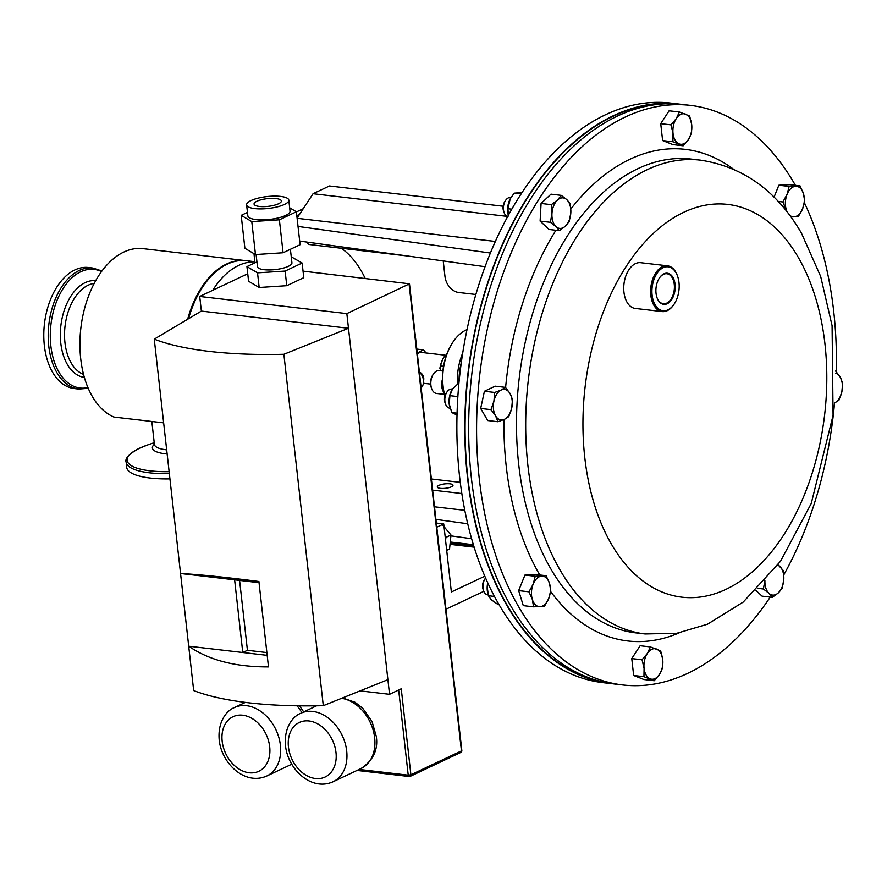<?xml version="1.0" encoding="UTF-8"?>
<svg xmlns="http://www.w3.org/2000/svg" width="887" height="887" viewBox="0 0 887 887"><rect width="100%" height="100%" fill="white"/><g stroke="black" fill="none" stroke-linecap="round" stroke-linejoin="round"><path stroke-width="1.33" d="M657.023 297.699A15.667 9.546 96.7 0 0 657.09 297.877A15.667 9.546 96.7 0 0 670.151 301.525A15.667 9.546 96.7 0 0 674.076 279.882A15.667 9.546 96.7 0 0 659.407 277.997A15.667 9.546 96.7 0 0 657.023 297.699A15.101 9.203 96.7 0 0 663.143 303.709A15.101 9.203 96.7 0 0 672.534 296.313A15.101 9.203 96.7 0 0 673.322 280.148A15.101 9.203 96.7 0 0 666.647 273.717A15.101 9.203 96.7 0 0 659.296 278.174M770.238 597.106A291.756 177.91 -83.3 0 1 622.696 684.952A291.756 177.91 -83.3 0 1 518.673 606.786A291.756 177.91 -83.3 0 1 501.377 278.573A291.756 177.91 -83.3 0 1 690.341 105.376A291.756 177.91 -83.3 0 1 794.364 183.542A291.756 177.91 -83.3 0 1 795.406 185.361M622.696 684.952L614.769 684.032A291.756 177.91 -83.3 0 1 510.746 605.854A291.756 177.91 -83.3 0 1 493.449 277.653A291.756 177.91 -83.3 0 1 682.413 104.444L690.341 105.376M680.473 104.245A291.756 177.91 96.7 0 0 678.544 104.001L670.616 103.069A291.756 177.91 96.7 0 0 481.652 276.278A291.756 177.91 96.7 0 0 498.949 604.479A291.756 177.91 96.7 0 0 602.972 682.646L610.899 683.578A291.756 177.91 96.7 0 0 612.839 683.788M678.544 104.001A291.756 177.91 96.7 0 0 489.58 277.199A291.756 177.91 96.7 0 0 506.876 605.4A291.756 177.91 96.7 0 0 610.899 683.578M452.37 389.127L451.849 389.06A9.602 5.854 96.7 0 0 446.97 391.987A9.602 5.854 96.7 0 0 445.551 404.162A9.602 5.854 96.7 0 0 446.205 405.559A9.602 5.854 96.7 0 0 449.62 408.131L450.108 408.186M510.934 197.601L510.435 197.546A9.602 5.854 96.7 0 0 505.557 200.462L504.758 201.671A7.573 4.612 96.7 0 0 503.073 207.114A7.573 4.612 96.7 0 0 503.639 211.283L504.138 212.647A9.602 5.854 96.7 0 0 507.674 216.506M505.557 200.462A9.602 5.854 96.7 0 0 503.428 207.37A9.602 5.854 96.7 0 0 504.138 212.647M467.028 329.631A45.448 27.719 96.7 0 0 452.913 342.16A45.448 27.719 96.7 0 0 443.123 386.521A45.448 27.719 96.7 0 0 444.93 395.968M457.393 383.572A45.448 27.719 -83.3 0 1 462.737 352.937M444.897 396.079A44.228 26.965 -83.3 0 1 443.999 392.619A44.228 26.965 -83.3 0 1 442.901 386.056A44.228 26.965 -83.3 0 1 442.491 379.181A44.228 26.965 -83.3 0 1 452.425 342.903L452.913 342.16M461.307 362.639A44.228 26.965 96.7 0 0 459.067 381.853M444.42 394.371L436.559 393.451A11.52 7.018 -83.3 0 1 431.681 388.694L431.304 387.663A9.979 6.087 -83.3 0 1 430.627 384.736A9.979 6.087 -83.3 0 1 432.778 374.99L433.388 374.081A11.52 7.018 -83.3 0 1 439.231 370.578L442.89 370.999M431.681 388.694A11.52 7.018 -83.3 0 1 430.905 385.313A11.52 7.018 -83.3 0 1 433.388 374.081M443.999 392.619A11.52 7.018 -83.3 0 1 441.781 386.588A11.52 7.018 -83.3 0 1 442.491 379.181M74.286 388.55A60.926 37.154 -83.3 0 1 44.35 345.52A60.926 37.154 -83.3 0 1 88.423 267.508L92.825 268.029A60.926 37.154 -83.3 0 0 48.763 346.041A60.926 37.154 -83.3 0 0 78.699 389.071L74.286 388.55M163.651 422.855L113.935 417.045A85.995 52.433 -83.3 0 1 80.717 358.736A85.995 52.433 -83.3 0 1 142.918 248.637L245.666 260.634A85.995 52.433 -83.3 0 1 246.032 260.678M667.634 103.735A291.291 177.622 96.7 0 0 487.118 285.581A291.291 177.622 96.7 0 0 507.098 605.067A291.291 177.622 96.7 0 0 600.222 681.316M674.031 304.296A23.029 14.048 -83.3 0 1 673.854 304.574A23.029 14.048 -83.3 0 1 662.157 311.581A23.029 14.048 -83.3 0 1 652.289 301.802A23.029 14.048 -83.3 0 1 653.386 277.365A23.029 14.048 -83.3 0 1 667.49 265.823A23.029 14.048 -83.3 0 1 677.258 275.347A23.029 14.048 -83.3 0 1 677.358 275.602M662.157 311.581L635.269 308.443A23.029 14.048 -83.3 0 1 625.402 298.664A23.029 14.048 -83.3 0 1 626.51 274.227A23.029 14.048 -83.3 0 1 640.614 262.685L667.49 265.823M677.579 276.212A22.108 13.482 96.7 0 0 677.491 275.957A22.108 13.482 96.7 0 0 659.052 270.801A22.108 13.482 96.7 0 0 653.519 301.358A22.108 13.482 96.7 0 0 674.22 304.019A22.108 13.482 96.7 0 0 677.579 276.212M187.634 319.276A85.995 52.433 -83.3 0 1 245.666 260.634M188.532 318.743A85.995 52.433 -83.3 0 1 246.398 260.723L254.802 261.698M212.747 290.293A85.995 52.433 -83.3 0 1 254.813 261.842M461.029 364.69A45.448 27.719 96.7 0 0 459.266 379.802M446.516 354.9L444.376 356.485A22.419 13.671 96.7 0 0 440.573 365.932L440.152 370.677M440.573 365.932L443.544 366.276M444.997 355.62L444.376 356.485L445.917 356.663M456.339 414.783A45.448 27.719 96.7 0 0 457.027 415.293M439.885 368.293A21.188 12.917 -83.3 0 1 444.199 356.751L444.531 356.241M417.267 353.181L423.199 349.833L416.801 349.09M445.773 355.255L421.946 352.483A15.201 9.269 96.7 0 0 417.333 353.802M425.904 352.937A19.192 11.708 96.7 0 0 423.199 349.833M169.938 478.891A60.804 17.13 173.6 0 1 126.708 467.382L126.12 462.16A60.804 17.13 173.6 0 0 169.35 473.669M521.068 193.976L514.183 193.166L510.191 198.91L507.907 208.722L508.517 216.029M511.777 209.177L507.907 208.722M521.955 192.612L514.183 193.166M510.18 198.943A15.356 9.369 96.7 0 0 510.158 198.987A15.356 9.369 96.7 0 0 509.349 200.75A15.356 9.369 96.7 0 0 508.273 215.142A15.356 9.369 96.7 0 0 508.318 215.33M494.48 596.43L488.415 595.72L491.198 599.701L497.374 604.08L498.816 604.247M487.761 582.826L487.196 586.695L488.415 595.72M487.728 582.748A15.356 9.369 96.7 0 0 487.196 586.695A15.356 9.369 96.7 0 0 487.795 593.392L488.038 594.357M485.599 578.002A9.602 5.854 96.7 0 0 485.089 578.712A9.602 5.854 96.7 0 0 483.659 590.886A9.602 5.854 96.7 0 0 487.739 594.855L488.183 594.911M485.089 578.712L484.28 579.921A7.573 4.612 96.7 0 0 483.16 589.522L483.659 590.886M457.88 396.578L449.942 395.657L449.188 403.907L451.838 412.566L457.038 415.038M457.093 413.176L451.838 412.566M458.967 382.874L452.437 389.027L449.942 395.657M451.572 390.502L451.605 390.446A15.356 9.369 96.7 0 0 451.572 390.502A15.356 9.369 96.7 0 0 449.188 403.907A15.356 9.369 96.7 0 0 449.687 406.667A15.356 9.369 96.7 0 0 449.709 406.767M446.97 391.987L446.172 393.196A7.573 4.612 96.7 0 0 445.052 402.798L445.551 404.162M559.364 230.675L565.396 226.152L569.277 221.384L570.829 212.68L570.23 203.733L566.826 199.686L561.271 195.384L557.391 200.152L551.359 204.675L551.958 213.623L550.406 222.315L555.961 226.617L559.364 230.675L549.075 229.478L540.116 221.118L550.406 222.315M540.116 221.118L541.081 203.467L551.359 204.675M541.081 203.467L550.993 194.175L561.271 195.384M570.829 212.68A15.356 9.369 -83.3 0 1 565.396 226.152A15.356 9.369 -83.3 0 1 555.961 226.617A15.356 9.369 96.7 0 1 551.958 213.623A15.356 9.369 -83.3 0 1 557.391 200.152A15.356 9.369 -83.3 0 1 566.826 199.686A15.356 9.369 -83.3 0 1 570.829 212.68M756.023 590.509L762.055 596.142L772.344 597.35L778.376 592.826L782.245 588.059L783.809 579.355L783.21 570.408L777.999 564.797M758.141 588.38L763.385 588.99L768.94 593.292L772.344 597.35M764.938 580.298L763.385 588.99M777.832 565.03A15.356 9.369 -83.3 0 1 779.806 566.361A15.356 9.369 96.7 0 1 783.809 579.355A15.356 9.369 -83.3 0 1 778.376 592.826A15.356 9.369 -83.3 0 1 768.94 593.292A15.356 9.369 -83.3 0 1 764.916 581.096M778.165 201.438L782.877 201.992L786.769 211.483M774.052 197.18L778.864 185.239L789.153 186.436L787.091 194.342L782.877 201.992M778.864 185.239L789.763 184.696L800.041 185.893L789.153 186.436M790.916 216.96L798.389 216.461L802.602 208.811L804.664 200.917L803.434 193.532L800.041 185.893M787.268 212.126A15.356 9.369 -83.3 0 1 786.27 209.62A15.356 9.369 -83.3 0 1 787.091 194.342A15.356 9.369 96.7 0 1 795.672 186.292A15.356 9.369 -83.3 0 1 803.434 193.532A15.356 9.369 -83.3 0 1 802.602 208.811A15.356 9.369 -83.3 0 1 794.02 216.86A15.356 9.369 -83.3 0 1 789.685 215.286M550.738 590.731L549.508 583.358L546.115 575.718L535.227 576.262L533.165 584.167L528.951 591.817L532.344 599.446L533.564 606.83L544.463 606.287L548.676 598.636L550.738 590.731M533.564 606.83L523.286 605.633L518.662 590.609L524.938 575.064L535.837 574.521L546.115 575.718M518.662 590.609L528.951 591.817M524.938 575.064L535.227 576.262M541.746 576.118A15.356 9.369 -83.3 0 1 549.508 583.358A15.356 9.369 -83.3 0 1 548.676 598.636A15.356 9.369 96.7 0 1 540.094 606.686A15.356 9.369 -83.3 0 1 532.344 599.446A15.356 9.369 -83.3 0 1 533.165 584.167A15.356 9.369 -83.3 0 1 541.746 576.118M660.704 650.958L650.437 646.922L647.322 653.475L642.055 659.784L644.084 668.354L643.951 676.681L654.229 680.728L659.496 674.43L662.6 667.867L662.733 659.54L660.704 650.958M654.229 680.728L643.94 679.531L633.662 675.484L631.766 658.575L640.148 645.714L650.437 646.922M633.662 675.484L643.951 676.681M631.766 658.575L642.055 659.784M647.322 653.475A15.356 9.369 -83.3 0 1 656.646 649.062A15.356 9.369 -83.3 0 1 662.733 659.54A15.356 9.369 96.7 0 1 659.496 674.43A15.356 9.369 -83.3 0 1 650.171 678.832A15.356 9.369 -83.3 0 1 644.084 668.354A15.356 9.369 -83.3 0 1 647.322 653.475M508.761 416.646L511.71 408.175L512.498 399.46L510.069 393.54L505.468 387.364L501.166 390.036L494.702 392.453L493.915 401.168L490.966 409.639L495.556 415.815L497.984 421.735L504.448 419.318L508.761 416.646M490.966 409.639L480.676 408.441L487.706 420.538L497.984 421.735M480.676 408.441L484.424 391.256L494.702 392.453M484.424 391.256L495.19 386.167L505.468 387.364M510.069 393.54A15.356 9.369 -83.3 0 1 511.71 408.175A15.356 9.369 -83.3 0 1 504.448 419.318A15.356 9.369 96.7 0 1 495.556 415.815A15.356 9.369 -83.3 0 1 493.915 401.168A15.356 9.369 -83.3 0 1 501.166 390.036A15.356 9.369 -83.3 0 1 510.069 393.54M672.9 141.765L683.178 145.812L688.445 139.503L691.561 132.95L691.694 124.623L689.665 116.042L679.387 111.995L676.282 118.548L671.004 124.856L673.033 133.438L672.9 141.765L662.622 140.567L660.726 123.659L671.004 124.856M683.178 145.812L672.9 144.603L662.622 140.567M660.726 123.659L669.108 110.797L679.387 111.995M688.445 139.503A15.356 9.369 -83.3 0 1 679.12 143.916A15.356 9.369 -83.3 0 1 673.033 133.438A15.356 9.369 96.7 0 1 676.282 118.548A15.356 9.369 -83.3 0 1 685.607 114.146A15.356 9.369 -83.3 0 1 691.694 124.623A15.356 9.369 -83.3 0 1 688.445 139.503M835.476 373.183A15.356 9.369 96.7 0 1 840.222 377.163A15.356 9.369 -83.3 0 1 841.863 391.81A15.356 9.369 -83.3 0 1 834.6 402.942A15.356 9.369 -83.3 0 1 834.29 403.086L838.914 400.281L841.863 391.81L842.65 383.084L840.222 377.163L835.621 370.988M804.376 202.668A291.756 177.91 -83.3 0 1 836.308 371.786M834.545 402.975A291.756 177.91 -83.3 0 1 783.764 574.92M449.953 483.825A7.894 2.229 -6.4 0 0 441.582 484.468A7.894 2.229 -6.4 0 0 437.313 486.974A7.894 2.229 -6.4 0 0 440.362 488.36A7.894 2.229 -6.4 0 0 448.722 487.717A7.894 2.229 -6.4 0 0 453.002 485.211A7.894 2.229 -6.4 0 0 449.953 483.825M278.529 203.777A13.737 3.87 -6.4 0 0 281.367 200.983A13.737 3.87 -6.4 0 0 271.921 198.378A13.737 3.87 -6.4 0 0 256.897 201.249A13.737 3.87 -6.4 0 0 254.059 204.043A13.737 3.87 -6.4 0 0 263.517 206.66A13.737 3.87 -6.4 0 0 278.529 203.777M442.314 524.605L450.995 535.005L449.543 549.009L446.704 550.35M251.01 200.562A21.221 5.976 -6.4 0 0 246.619 204.886A21.221 5.976 -6.4 0 0 261.221 208.911A21.221 5.976 -6.4 0 0 284.428 204.465A21.221 5.976 -6.4 0 0 288.807 200.152A21.221 5.976 -6.4 0 0 274.216 196.127A21.221 5.976 -6.4 0 0 251.01 200.562M246.619 204.886L247.85 215.863A21.221 5.976 -6.4 0 0 262.452 219.887A21.221 5.976 -6.4 0 0 285.658 215.452A21.221 5.976 -6.4 0 0 290.038 211.128L288.807 200.152M256.11 254.514L257.474 266.677A17.33 4.878 -6.4 0 0 269.393 269.958A17.33 4.878 -6.4 0 0 288.342 266.333A17.33 4.878 -6.4 0 0 291.923 262.807L290.404 249.302M341.329 248.271A115.166 70.228 -83.3 0 1 365.156 278.396M450.951 542.101L473.403 544.718M306.847 242.084L308.488 244.435L407.798 256.033M443.234 260.922L444.975 276.434A15.356 11.376 -115.3 0 0 458.712 292.488L475.864 294.495M451.073 535.892L471.64 538.731M467.748 523.773L435.905 519.383M254.924 262.84L254.004 253.682M464.821 510.335L434.497 506.799M299.673 241.087L485.056 266.71M297.112 218.313L495.356 241.452M298.032 226.451L490.389 253.028M503.151 206.25L329.465 185.982L313.056 193.732L507.408 216.417M297.09 218.102L313.056 193.732M460.298 482.362L431.37 478.991M432.623 490.123L461.861 493.538M247.75 273.761L199.719 296.458L201.371 311.093L154.26 339.144A216.517 61.003 -6.4 0 0 283.873 354.279L348.48 328.268L346.839 313.621L409.484 283.818L303.044 271.145M241.197 215.364L251.786 221.606L279.383 219.821L296.38 211.782L300.083 244.723L283.075 252.762L255.478 254.558L244.89 248.305L241.197 215.364L247.462 212.403M289.672 207.824L296.38 211.782M291.246 256.798L302.134 263.029L285.126 271.067L257.529 272.852L246.941 266.61L256.942 261.887M409.084 284.206L461.44 750.912L410.892 774.794L401.246 688.778L389.537 694.31L348.48 328.268L201.371 311.093M389.537 694.31L360.067 690.862M267.187 655.349L188.709 646.191C208.855 660.139 235.443 667.035 268.484 666.891L258.904 581.495C225.365 577.171 199.253 574.51 180.549 573.501L193.676 690.552A216.517 61.003 -6.4 0 0 323.289 705.675L283.873 354.279M154.26 339.144L180.549 573.501L234.623 579.821L242.772 652.499L247.429 650.304L266.876 652.566M387.896 679.664L323.289 705.675M346.839 313.621L199.719 296.458M257.529 272.852L259.17 287.499L286.767 285.703L303.775 277.675L302.134 263.029M259.17 287.499L248.582 281.246L246.941 266.61M259.037 582.67L234.623 579.821M239.59 580.397L247.429 650.304M285.126 271.067L286.767 285.703M279.383 219.821L283.075 252.762M251.786 221.606L255.478 254.558M445.984 609.214L483.836 591.319M484.823 576.184L451.372 591.984L443.733 523.929L436.315 523.064M443.733 523.929L436.781 527.222M445.141 536.513L445.917 537.4L450.995 535.005M445.917 537.4L445.596 540.516M419.462 372.141A5.987 4.435 64.7 0 1 423.509 380.7M421.148 387.819L421.513 387.419A10.378 7.695 -115.3 0 0 419.385 372.063M611.465 544.219A197.723 120.565 -83.3 0 1 626.521 265.912A197.723 120.565 -83.3 0 1 798.289 257.396A197.723 120.565 -83.3 0 1 783.232 535.704A197.723 120.565 -83.3 0 1 611.465 544.219M560.085 570.053A238.503 145.435 -83.3 0 1 545.948 301.757A238.503 145.435 -83.3 0 1 700.42 160.159L691.228 159.095A238.503 145.435 -83.3 0 0 536.757 300.682A238.503 145.435 -83.3 0 0 550.894 568.977A238.503 145.435 -83.3 0 0 635.935 632.886L645.115 633.95A238.503 145.435 -83.3 0 1 560.085 570.053M679.132 632.874A247.473 150.901 -83.3 0 1 550.616 591.496M539.784 574.987A247.473 150.901 -83.3 0 1 539.595 574.654A247.473 150.901 -83.3 0 1 503.949 419.551M154.449 444.62L154.416 444.42A30.712 8.648 -6.4 0 0 166.678 449.853M167.144 453.978A33.107 9.325 173.6 0 1 154.393 444.243M126.12 462.16C124.757 458.446 129.158 453.822 139.337 448.29L148.218 444.742A59.606 16.798 -6.4 0 0 139.436 448.257A59.606 16.798 -6.4 0 0 169.129 471.673M87.946 387.597A59.728 36.422 -83.3 0 1 50.847 345.852A59.728 36.422 -83.3 0 1 64.186 286.856A59.728 36.422 -83.3 0 1 101.484 271.588M84.376 377.418A48.707 29.703 -83.3 0 1 60.782 343.069A48.707 29.703 -83.3 0 1 95.674 280.669M83.555 374.381A46.312 28.24 -83.3 0 1 64.962 342.692A46.312 28.24 -83.3 0 1 94.166 283.43M505.612 387.519A247.473 150.901 -83.3 0 1 555.927 230.276M570.829 208.977A247.473 150.901 -83.3 0 1 733.272 169.051M333.057 781.769C311.27 791.548 287.832 769.262 285.492 745.623C283.851 727.163 293.198 716.119 300.704 713.303A37.864 28.051 64.7 0 1 346.684 751.012A37.864 28.051 64.7 0 1 333.057 781.769L361.031 768.541A37.864 28.051 -115.3 0 0 374.658 737.796A37.864 28.051 -115.3 0 0 341.573 698.313M335.985 752.509A30.18 22.363 -115.3 0 0 308.986 720.965A30.18 22.363 -115.3 0 0 288.452 746.965A30.18 22.363 -115.3 0 0 315.45 778.52A30.18 22.363 -115.3 0 0 335.985 752.509M266.776 776.014C244.978 785.804 221.539 763.519 219.2 739.869C217.559 721.419 226.906 710.376 234.412 707.56A37.864 28.051 64.7 0 1 280.403 745.268A37.864 28.051 64.7 0 1 266.776 776.014L291.756 764.217M269.692 746.765A30.18 22.363 -115.3 0 0 242.705 715.21A30.18 22.363 -115.3 0 0 222.171 741.222A30.18 22.363 -115.3 0 0 249.158 772.777A30.18 22.363 -115.3 0 0 269.692 746.765M301.902 712.738A37.864 28.051 -115.3 0 0 297.045 705.808M301.27 241.308L299.773 242.018M299.496 214.432L296.823 215.696M359.135 769.439L408.22 775.171L398.662 689.997M460.741 752.464A1.918 1.918 0 0 0 461.828 750.513L461.44 750.912A1.918 1.419 64.7 0 1 460.741 752.464L410.204 776.358A1.918 1.419 64.7 0 0 410.892 774.794L408.22 775.171A1.918 1.175 -83.3 0 0 409.162 776.524A1.918 1.918 0 0 0 410.204 776.358A1.918 1.419 64.7 0 1 409.583 776.447A1.918 1.175 -83.3 0 1 409.162 776.524L357.029 770.437M473.547 545.172L450.895 542.534M473.835 546.137L450.773 543.443M474.157 547.157L450.607 544.418M645.115 633.95L676.77 633.274L707.504 624.204L743.273 602.04L780.516 561.283L811.239 503.528L833.081 415.349L832.084 325.684L820.686 276.5L801.449 233.159C777.079 191.071 743.395 166.734 700.42 160.159M154.216 442.68L148.218 444.742M423.421 383.262L430.572 384.093M78.699 389.071L88.245 388.284M677.491 275.957L677.258 275.347M674.22 304.019L673.854 304.574M101.927 270.978L92.825 268.029M151.843 421.469L154.416 444.42M342.559 697.914L355.066 702.293L362.772 708.303L372.03 721.519L376.254 736.232C378.35 749.582 373.272 760.359 361.031 768.541M299.473 705.841L303.698 711.895M300.704 713.303L316.57 705.808M234.412 707.56L245.366 702.382M296.402 211.949L303.243 208.722M409.484 283.818L461.828 750.513"/></g></svg>
